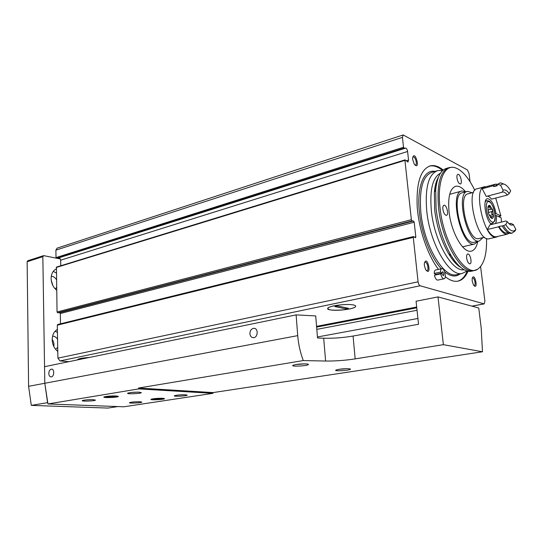 <?xml version="1.0" encoding="UTF-8"?>
<svg xmlns="http://www.w3.org/2000/svg" width="543" height="543" viewBox="0 0 543 543"><rect width="100%" height="100%" fill="white"/><g stroke="black" fill="none" stroke-linecap="round" stroke-linejoin="round"><path stroke-width="0.81" d="M60.768 265.765L60.653 260.206C60.456 258.746 59.778 257.986 58.61 257.918L405.655 148.103L404.006 148.09L403.517 147.241L402.444 137.372L403.171 134.942L467.374 169.918L469.037 173.509L470.055 181.695M480.596 266.552L484.899 301.189L484.186 303.904L420.153 285.774C419.108 285.272 418.422 283.948 418.09 281.803L413.277 237.386L413.549 236.544L415.544 237.759L415.809 236.918L414.214 222.23L413.515 221.001L412.062 220.933L411.363 219.698L404.935 160.375L405.295 159.954L407.936 162.079L408.54 160.076L407.603 151.483C407.257 149.522 406.605 148.395 405.655 148.103M68.886 361.679L60.015 360.919L57.911 358.156L57.293 325.176L57.734 324.497L413.522 236.551M60.511 323.804L60.307 313.521L414.214 222.23M405.071 159.873L56.458 267.088L57.042 311.981L57.775 312.822L59.581 312.68L60.307 313.521M58.61 257.918L56.533 258.183L56.017 257.606L55.881 250.16L57.09 248.158L403.089 134.969M353.608 305.01C355.502 305.444 356.12 306.035 355.455 306.768C352.57 310.358 324.015 311.689 327.992 308.03C329.682 305.621 347.635 303.476 353.608 305.01M89.541 357.423C82.855 357.837 78.878 358.55 77.608 359.568L77.527 359.9M412.68 159.513L414.295 164.224C421.103 171.751 414.838 148.47 412.632 158.054L412.68 159.513M424.361 265.439L425.59 269.491C432.493 278.267 427.246 253.323 424.334 263.518L424.361 265.439M472.172 280.948L473.51 285.048C478.838 291.537 474.704 271.018 472.193 278.505L472.172 280.948M468.018 271.215C465.446 277.201 461.889 280.548 457.349 281.254C453.622 281.722 449.597 280.195 445.274 276.659M438.479 269.389C427.687 255.298 418.782 229.316 417.194 206.7C416.223 182.706 420.662 169.07 430.504 165.778C434.502 164.977 438.744 166.396 443.237 170.047M441.975 273.075L440.522 272.104C440.509 270.034 440.957 268.88 441.88 268.642C444.622 268.018 446.814 278.661 443.964 278.797C442.552 278.647 441.473 277.005 440.726 273.855L442.056 273.774L443.353 275.749C444.188 274.242 443.916 272.891 442.518 271.69L441.975 273.075L435.696 274.419L434.23 273.455C434.224 271.398 434.685 270.251 435.615 270.014L441.744 268.676M437.821 280.086L437.685 280.12C436.26 279.971 435.174 278.335 434.427 275.206L440.726 273.855M437.271 274.079L437.441 274.561M440.522 272.104L434.23 273.455M467.272 271.052C464.93 276.692 461.713 280.079 457.613 281.213M430.504 165.778L429.615 166.049C433.708 165.221 438.052 166.728 442.654 170.55M449.38 254.986L451.002 255.373M465.378 191.53C462.018 187.511 458.849 185.74 455.869 186.229C449.991 188.238 447.724 196.831 449.075 212.001C451.213 232.39 463.091 253.147 470.971 251.192C474.209 250.581 476.449 247.465 477.684 241.859M474.786 190.321C468.5 177.412 461.849 169.85 454.824 167.644C444.072 164.353 436.877 182.129 440.047 207.976C443.746 244.581 466.6 279.082 478.315 268.697C484.186 263.939 486.928 253.866 486.542 238.479M466.661 258.108C467.292 261.651 468.358 263.565 469.865 263.844C472.471 263.722 470.272 253.371 467.774 253.968C466.804 254.28 466.437 255.658 466.661 258.108M456.962 178.009C457.654 181.688 458.774 183.663 460.335 183.948C462.819 183.69 460.281 173.611 457.912 174.33C457.077 174.629 456.758 175.857 456.962 178.009M442.871 209.238C443.563 213.019 444.737 215.055 446.407 215.333C449.142 215.096 446.617 204.507 443.998 205.234C443.04 205.559 442.667 206.897 442.871 209.238M451.742 167.359L449.394 167.522C440.163 170.692 436.565 184.267 438.601 208.24C441.948 240.861 460.973 273.821 473.394 270.787L476.754 269.572M448.219 167.868L446.964 168.235C440.868 169.762 437.115 176.896 435.696 189.636L436.083 208.899C438.35 226.58 443.305 242.049 450.961 255.305C457.959 266.586 464.618 271.928 470.924 271.31L472.159 271.052M442.552 170.651L438.045 170.488C428.59 173.726 424.83 187.308 426.771 211.247C430.002 243.814 449.265 276.631 461.998 273.536L467.136 271.011M454.213 260.864L454.389 261.923M473.89 285.577L474.168 285.604C476.184 285.53 474.568 277.493 472.62 277.935L472.295 278.084M426.316 270.55L426.832 270.631C429.262 270.482 427.409 261.678 425.067 262.228L424.517 262.541M414.947 165.045L415.375 165.065C417.648 164.76 415.361 156.262 413.196 156.961L412.741 157.246M331.074 309.999C337.495 311.01 351.857 309.32 354.952 307.162C356.12 306.401 355.95 305.757 354.436 305.227L352.583 304.82C345.239 303.551 327.748 306.109 327.755 308.417L329.187 309.612L331.074 309.999M345.755 308.865L334.821 306.551L337.583 305.981L348.497 308.309L345.755 308.865L345.742 307.725M138.757 388.897L47.954 403.958L123.784 406.795L212.958 393.342L138.757 388.897L138.519 388.041L303.272 360.566C300.245 352.414 298.392 344.099 297.727 335.628L296.118 314.879L315.707 315.938L317.526 337.984L323.689 338.214C333.239 338.465 343.04 337.746 353.079 336.042L418.538 324.28L416.067 301.236L437.991 296.906L478.75 307.996L481.207 328.06L482.476 351.776L443.38 344.669L437.991 296.906M47.954 403.958L44.804 383.27L44.546 366.688L296.118 314.879M162.656 398.284L164.549 398.698C164.237 399.662 149.006 400.293 151.09 399.254C153.601 398.542 157.456 398.223 162.656 398.284M116.107 395.956L118.388 396.451C118.089 397.517 101.799 398.094 104.032 396.953C106.571 396.207 110.596 395.874 116.107 395.956M139.279 392.189L141.309 392.664C140.976 393.702 125.589 394.266 127.775 393.152C130.266 392.419 134.101 392.094 139.279 392.189M140.04 401.752L141.872 402.125C141.621 402.967 127.781 403.53 129.614 402.614C131.82 401.996 135.295 401.705 140.04 401.752M185.516 394.775L187.199 395.175C186.853 396.112 172.464 396.729 174.5 395.718C176.964 395.019 180.636 394.707 185.516 394.775M93.24 399.675L95.439 400.116C95.208 401.053 80.412 401.562 82.373 400.558C84.593 399.906 88.217 399.614 93.24 399.675M482.476 351.776L213.087 392.589L212.958 393.342M303.272 360.566L325.603 361.034C335.194 361.149 345.049 360.43 355.156 358.889L443.38 344.669M249.916 333.714C250.228 336.158 251.368 337.481 253.33 337.678C258.04 337.909 258.611 328.108 253.886 328.311C251.348 328.705 250.024 330.504 249.916 333.714M48.795 373.509C48.945 375.62 49.705 376.754 51.083 376.896C54.273 377.012 54.728 368.873 51.517 369.138C49.854 369.471 48.951 370.93 48.795 373.509M117.804 406.571L107.901 408.078L31.297 405.383L47.58 402.655L44.804 383.27L42.836 256.669L43.813 255.665L60.307 258.957M31.297 405.383L28.596 386.317L27.15 261.733L27.768 260.755L43.392 255.692M52.759 343.733L52.454 342.389M56.234 268.941C52.909 270.645 51.205 273.876 51.123 278.627C51.368 283.446 53.2 287.322 56.635 290.24M57.375 329.458C54.001 331.447 52.271 334.902 52.196 339.816C52.44 344.771 54.307 348.633 57.789 351.402M52.902 285.611L51.239 280.242M55.169 288.883L56.581 287.532M56.438 279.625C55.067 277.432 53.35 276.319 51.273 276.292M56.309 273L53.262 271.357M53.771 346.441C54.273 343.895 53.743 341.588 52.196 339.511M55.569 349.278L57.714 347.405M57.558 339.266C56.248 337.196 54.592 336.165 52.583 336.171M57.429 332.445L55.121 331.21M138.519 388.041L213.087 392.589M349.359 368.765L350.459 369.24C349.719 370.53 333.076 371.453 335.974 370.041C339.558 368.996 344.024 368.568 349.359 368.765M307.08 363.946L308.451 364.529C307.65 366.002 289.847 366.864 293.03 365.269C296.709 364.143 301.392 363.701 307.08 363.946M91.333 399.648L86.344 399.879M183.201 394.741L178.321 395.026M137.359 401.739L133.999 401.915M137.617 392.141L131.297 392.467M305.451 363.837L295.657 364.557M347.221 368.663L338.866 369.321M117.621 396.098C116.209 396.845 106.123 397.34 104.656 396.729M163.782 398.379C162.343 399.051 153.207 399.553 151.714 399.044M417.913 318.469L317.438 336.979M417.031 310.27L316.813 329.363M491.605 224.456C485.625 220.594 482.232 198.833 487.546 198.663C491.279 199.322 494.123 204.297 496.064 213.596L500.911 215.958L498.46 216.562M496.064 213.596L495.019 213.854M478.023 241.343L474.419 244.072C461.455 247.669 448.491 191.896 462.073 190.953L465.921 191.822M474.623 242.137L474.046 242.273C461.95 245.626 449.862 193.62 462.534 192.738L467.109 191.503M483.046 237.59L479.218 241.072C467.231 244.404 455.102 192.195 467.666 191.346L472.098 192.772M479.218 238.486L478.702 238.608C467.89 241.608 456.955 194.564 468.29 193.797L473.564 192.378M489.447 238.696L488.89 238.825C477.107 242.117 464.883 189.534 477.249 188.754L484.03 186.921M495.542 223.506C496.383 221.673 496.641 219.012 496.316 215.523L501.162 217.865L501.488 222.067M497.985 236.368L496.268 237.115C484.641 240.373 472.356 187.498 484.573 186.778L485.89 186.772M495.705 198.066L500.911 215.958M509.212 233.219L507.257 234.209C504.556 234.481 501.644 232.017 498.535 226.818L487.363 229.492L489.874 224.877L505.927 220.994L507.284 221.666C509.633 224.863 511.655 225.84 513.366 224.592L511.085 223.472L509.605 223.831M487.363 229.492C490.499 234.63 493.444 237.06 496.2 236.782L496.743 236.653M487.329 196.152C488.652 196.186 490.051 197.19 491.517 199.152L507.298 195.052L509.219 193.607C506.931 190.342 504.902 189.236 503.137 190.281L502.132 192.256L486.236 196.444L482.184 188.74L484.655 187.104L495.101 184.287M496.316 215.523L495.209 215.795M511.085 223.472L508.988 223.675M502.132 192.256L502.811 192.012C504.189 191.822 505.682 192.833 507.298 195.052M504.691 184.362L500.51 182.821L496.804 184.796L497.381 185.679L493.777 186.649L493.2 185.767L495.616 184.145L497.286 184.24M493.2 185.767L482.184 188.74M507.515 232.92L507.006 233.035C504.522 233.293 501.834 231.094 498.949 226.424L498.535 226.818M511.397 233.246L510.868 233.368C508.187 233.633 505.295 231.162 502.194 225.942L498.949 226.424M513.366 224.592L515.85 229.417L514.988 230.999L512.192 233.062C509.51 233.327 506.626 230.843 503.524 225.623L502.194 225.942M515.85 229.417C513.189 232.567 509.829 230.972 505.771 224.646L503.524 225.623M505.771 224.646L507.284 221.666M493.777 186.649L496.96 185.027M496.804 184.796L499.994 182.964M498.121 184.444L500.578 185.272C502.988 182.842 505.92 184.023 509.368 188.808L510.678 190.871L509.219 193.607M503.137 190.281L500.578 185.272M488.483 207.27L490.064 206.863L489.881 205.492L492.657 209.856L493.485 216.243C493.207 218.028 492.555 218.72 491.53 218.32L488.727 213.962L487.899 207.514C488.191 205.729 488.856 205.057 489.881 205.492L487.899 207.514M488.3 212.496L492.284 211.492L492.657 209.856L491.435 209.096C490.207 209.191 489.745 208.444 490.064 206.863M490.085 216.833L493.051 216.711L493.485 216.243L492.705 214.743C491.483 213.643 491.34 212.557 492.284 211.492M490.383 217.2L491.646 218.347L491.456 216.501M57.293 325.176L413.277 237.386M57.911 358.156L418.09 281.803M414.628 237.21L415.809 236.918M59.581 312.68L413.515 221.001M57.775 312.822L412.062 220.933M57.042 311.981L411.363 219.698M56.207 267.502L404.935 160.375M406.164 160.803L408.54 160.076M60.653 260.206L407.603 151.483M56.533 258.183L404.006 148.09M56.017 257.606L403.517 147.241M55.881 250.16L402.444 137.372M471.894 306.13L483.976 303.883M60.015 360.919L420.153 285.774M434.923 171.398C423.879 168.954 416.447 187.057 419.474 212.842C421.728 234.4 431.101 258.068 441.337 268.765M444.69 271.934C450.595 276.563 455.726 277.235 460.07 273.944M438.289 177.52C436.273 181.09 434.963 185.95 434.359 192.107L434.719 210.243C436.837 226.859 441.507 241.411 448.722 253.893C452.489 260.117 456.324 264.482 460.22 266.98M440.448 173.203C432.574 177.439 429.554 190.077 431.386 211.118C434.434 241.425 452.183 272.158 464.109 269.756M436.844 170.835L432.364 172.145C422.821 175.403 418.999 188.957 420.886 212.802C424.049 245.232 443.366 277.873 456.215 274.758L457.491 274.486M80.479 358.475L80.5 359.29M297.727 335.628L28.596 386.317M355.156 358.889L353.079 336.042M325.603 361.034L323.689 338.214M27.15 261.733L42.836 256.669M416.766 307.813L316.623 327.09M316.562 326.343L416.685 307.019L316.569 326.363M492.243 223.764L490.472 223.383M485.218 201.84L486.671 200.652C489.019 201.141 489.861 200.211 493.119 206.842C495.515 212.544 495.454 219.854 494.714 220.994L492.053 223.804L491.103 224.035M491.999 221.992C486.494 219.528 483.881 198.908 489.413 201.853C494.829 204.501 497.442 224.564 491.999 221.992M489.365 215.571L492.705 214.743M490.947 217.831L491.456 217.702M472.023 306.164L484.186 303.904M443.964 278.797L437.685 280.12M455.129 186.432L455.869 186.229M470.924 271.31L473.394 270.787M460.661 267.36C456.833 265.222 452.848 260.728 448.722 253.893L450.961 255.305M438.418 177.188C436.348 180.514 434.991 185.489 434.359 192.107L435.696 189.636M457.457 274.493L461.998 273.536M458.916 266.226L459.303 266.138M81.05 358.353L81.07 359.167M434.753 188.726L435.819 188.428M307.949 364.095L308.451 364.529M350.031 368.873L350.459 369.24M254.721 328.447L253.886 328.311M461.469 191.116L449.685 194.319M474.419 244.072L462.541 246.814M479.218 241.072L474.046 242.273M484.526 237.243L478.702 238.608M496.268 237.115L488.89 238.825M507.257 234.209L496.2 236.782M508.173 232.764L507.006 233.035M512.192 233.062L510.868 233.368M486.419 200.72L485.469 200.964M487.879 209.998L491.503 209.082"/></g></svg>

